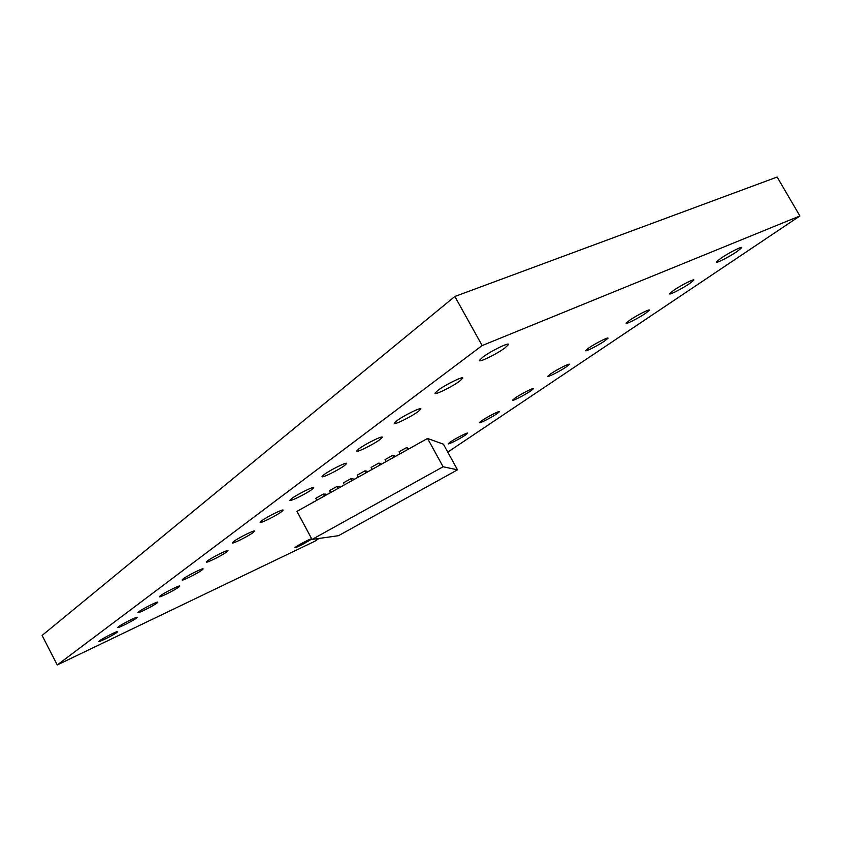 <?xml version="1.0" encoding="UTF-8"?>
<svg xmlns="http://www.w3.org/2000/svg" width="842" height="842" viewBox="0 0 842 842"><rect width="100%" height="100%" fill="white"/><g stroke="black" fill="none" stroke-linecap="round" stroke-linejoin="round"><path stroke-width="1.26" d="M482.15 345.567L454.848 296.479L777.134 177.03L799.9 215.962L482.15 345.567L57.256 664.969L314.94 541.196L319.023 538.459M447.765 452.122L799.9 215.962M454.848 296.479L42.1 635.436L57.256 664.969M588.884 347.914L585.674 350.567C584.716 352.272 597.988 345.567 604.64 340.999L607.956 338.273C609.029 336.505 595.504 343.336 588.884 347.914M550.773 373.795L547.889 376.174C547.026 377.774 560.119 371.154 566.392 366.838L569.36 364.397C570.339 362.744 557.004 369.48 550.773 373.795M515.125 397.992L512.546 400.15C511.757 401.634 524.682 395.098 530.607 391.025L533.281 388.815C534.165 387.278 521.019 393.919 515.125 397.992M450.365 441.976L448.249 443.734C447.597 445.05 460.206 438.671 465.51 435.019L467.689 433.198C468.436 431.851 455.627 438.324 450.365 441.976M481.729 420.674L479.393 422.621C478.677 424.01 491.444 417.558 497.043 413.706L499.453 411.706C500.264 410.264 487.286 416.822 481.729 420.674M358.955 448.797L356.713 450.975C355.977 453.07 373.438 444.492 379.931 439.587L382.279 437.335C383.205 435.156 365.375 443.892 358.955 448.797M324.023 474.646L322.054 476.572C321.412 478.498 338.568 470.057 344.62 465.489L346.683 463.489C347.493 461.479 329.99 470.078 324.023 474.646M291.679 498.58L289.943 500.285C289.385 502.064 306.256 493.749 311.887 489.476L313.719 487.707C314.434 485.855 297.247 494.317 291.679 498.58M261.662 520.798L260.115 522.324C259.631 523.966 276.208 515.767 281.481 511.778L283.112 510.199C283.743 508.484 266.861 516.809 261.662 520.798M233.708 541.48L232.329 542.848C231.908 544.364 248.211 536.291 253.147 532.544L254.6 531.134C255.168 529.534 238.581 537.743 233.708 541.48M207.627 560.783L206.395 562.003C206.027 563.424 222.056 555.467 226.687 551.952L227.993 550.679C228.498 549.194 212.195 557.267 207.627 560.783M138.888 611.65L137.972 612.566C137.73 613.713 153.002 606.093 156.865 603.146L157.822 602.198C158.191 600.988 142.687 608.713 138.888 611.65M160.359 595.757L159.359 596.757C159.075 597.988 174.599 590.263 178.693 587.137L179.756 586.095C180.156 584.801 164.4 592.642 160.359 595.757M183.23 578.833L182.125 579.938C181.798 581.264 197.575 573.423 201.922 570.108L203.101 568.96C203.543 567.571 187.524 575.528 183.23 578.833M629.742 320.171L626.153 323.128C625.08 324.959 638.541 318.16 645.614 313.308L649.319 310.277C650.508 308.372 636.784 315.297 629.742 320.171M396.803 420.79L394.245 423.263C393.393 425.536 411.17 416.832 418.169 411.559L420.842 409.002C421.895 406.623 403.728 415.506 396.803 420.79M437.945 390.341L435.019 393.161C434.019 395.656 452.133 386.804 459.679 381.121L462.753 378.205C463.963 375.595 445.429 384.636 437.945 390.341M673.642 290.353L669.611 293.669C668.422 295.647 682.073 288.743 689.598 283.586L693.766 280.186C695.082 278.144 681.146 285.175 673.642 290.353M118.669 626.606L117.848 627.437C117.627 628.521 132.657 621.007 136.309 618.217L137.172 617.354C137.509 616.218 122.258 623.838 118.669 626.606M296.121 546.711L294.9 547.753C297.826 546.984 302.92 544.395 310.161 539.996L311.435 538.933C311.898 537.964 300.005 544.006 296.121 546.711M99.609 640.709L98.861 641.467C98.661 642.488 113.47 635.078 116.912 632.437L117.712 631.647C118.017 630.574 103.008 638.089 99.609 640.709M720.952 258.231L716.395 261.957C715.068 264.083 728.93 257.084 736.961 251.579L741.665 247.758C743.118 245.559 728.962 252.705 720.952 258.231M482.845 357.113L479.466 360.344C478.298 363.091 496.759 354.082 504.937 347.935L508.473 344.599C509.863 341.736 490.96 350.946 482.845 357.113M427.568 438.45L296.973 511.357L312.035 539.448L443.103 466.763L457.501 469.836L443.408 444.187L427.568 438.45L443.103 466.763M312.035 539.448L338.526 535.68L457.501 469.836M400.118 453.775L399.034 451.796L406.739 447.491L408.875 448.881M406.739 447.491L407.812 449.47M386.141 461.574L385.057 459.606L392.74 455.312L394.488 455.69L394.993 456.638M392.74 455.312L393.814 457.29M372.196 469.362L371.122 467.384L378.774 463.111L380.637 463.426L381.152 464.363M378.774 463.111L379.847 465.089M353.556 479.708L358.271 477.077L357.229 475.151L364.86 470.888L366.838 471.131L367.344 472.067L372.175 469.32M364.86 470.888L365.923 472.857M344.431 484.866L343.368 482.898L350.977 478.645L353.072 478.814L353.577 479.751M350.977 478.645L352.04 480.614M330.611 492.581L329.548 490.612L337.137 486.371L339.347 486.487L339.852 487.413M337.137 486.371L338.2 488.339M316.824 500.274L315.761 498.306L323.328 494.086L325.665 494.128L326.17 495.064M323.328 494.086L324.391 496.054M302.531 508.252L313.182 502.306M313.024 502L313.74 501.99M427.147 438.682L416.243 444.765M326.138 495.022L330.58 492.538M339.831 487.381L344.41 484.824M381.131 464.321L386.11 461.532M394.972 456.596L400.097 453.733"/></g></svg>
